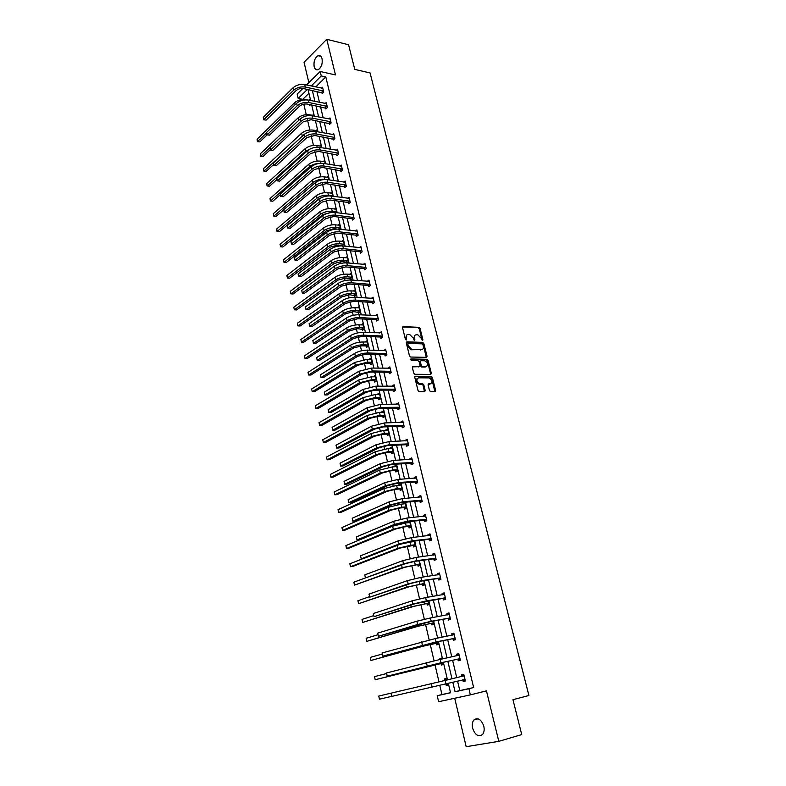 <?xml version="1.0" encoding="UTF-8"?>
<svg xmlns="http://www.w3.org/2000/svg" width="786" height="786" viewBox="0 0 786 786"><rect width="100%" height="100%" fill="white"/><g stroke="black" fill="none" stroke-linecap="round" stroke-linejoin="round"><path stroke-width="1.18" d="M422.514 340.613L422.927 339.886L420.058 328.43L418.948 327.32L403.149 326.622L402.53 327.664L405.389 339.267L406.205 340.053L406.264 337.803C405.91 335.691 406.568 334.561 408.229 334.423L409.693 334.482L413.23 338.059L414.379 340.338L414.458 338.108C414.104 336.005 414.753 334.885 416.393 334.738L417.828 334.797L421.345 338.353L422.514 340.613M472.612 728.239C471.875 724.741 472.298 721.99 473.899 719.966C477.917 717.215 481.219 719.298 483.803 726.205C484.549 729.683 484.137 732.434 482.565 734.468C478.487 737.248 475.166 735.175 472.612 728.239M314.145 66.614C313.516 61.505 314.822 57.859 318.045 55.688C319.951 55.089 321.287 56.111 322.054 58.754C322.682 63.863 321.395 67.508 318.192 69.699C316.257 70.318 314.901 69.296 314.145 66.614M454.701 698.253L466.186 746.7L498.805 741.336L521.727 734.586L512.973 699.697L528.919 695.502L370.078 72.941L354.751 69.374L348.571 44.763L326.76 39.3L304.035 62.261L308.849 82.589M429.49 390.534L430.531 391.634L435.051 391.625L435.64 390.504L432.359 377.457L431.308 376.356L415.391 376.239L414.782 377.349L418.044 390.583L419.095 391.703L424.617 391.683L425.226 390.554L423.821 384.914L422.77 383.804L419.704 383.774C416.384 381.564 415.981 379.579 418.506 377.82L429.185 377.899C432.477 380.06 432.88 382.035 430.414 383.804L428.684 383.804L428.085 384.914L429.49 390.534M422.927 339.886L422.18 340.328L419.311 328.892L418.211 327.782L418.948 327.32L402.53 327.084M306.461 84.937L320.187 71.477L335.484 74.935L326.76 39.3M320.187 71.477L321.258 75.928L311.276 85.969M457.55 681.069L459.83 690.609L473.653 687.544L325.797 76.94L321.258 75.928M473.653 687.544L468.888 688.713L470.372 694.883L438.617 701.711L437.222 695.718L450.545 692.771L448.295 683.26M498.805 741.336L486.436 690.865L470.372 694.883M426.454 357.365L427.053 356.294L423.831 343.482L422.74 342.372L406.912 341.841L406.293 342.912L409.496 355.901L410.587 357.021L426.454 357.365M428.075 360.391L431.327 373.33L430.738 374.421L414.91 374.293L413.75 373.163L412.365 367.543L412.974 366.443L419.439 366.541L420.038 365.441L419.125 361.757L418.044 360.636L411.196 360.509L410.862 358.956L427.004 359.29L428.075 360.391L427.319 360.823L430.561 373.753L431.327 373.33M442.145 658.973L441.919 658.01L439.846 658.55L441.938 658.098M442.95 662.402L443.451 664.514L441.368 665.035L441.025 663.571M440.052 659.434L439.846 658.55M433.214 621.137L433.951 624.29L431.917 624.899L431.583 623.465M423.664 580.716L424.646 584.872L422.652 585.55L422.318 584.145M414.31 541.082L415.519 546.201L413.554 546.958L413.23 545.582M412.355 541.859L412.237 541.338M404.328 507.756L404.643 509.102L406.559 508.287L405.144 502.274L403.228 503.109L405.301 502.922M403.434 503.964L403.228 503.109M395.584 470.647L395.898 471.973L397.785 471.079L396.39 465.184L394.513 466.088L396.566 465.96M394.67 466.786L394.513 466.088M387.007 434.236L387.311 435.532L389.158 434.579L387.793 428.792L385.955 429.755L388.009 429.687M386.083 430.306L385.955 429.755M378.587 398.502L378.891 399.779L380.709 398.757L379.363 393.079L377.555 394.11L379.599 394.091M370.324 363.427L370.619 364.675L372.407 363.604L371.09 358.033L369.312 359.114L371.356 359.153M362.218 328.99L362.503 330.218L364.252 329.088L362.965 323.616L361.216 324.756L362.994 324.972L358.888 324.785L359.526 327.526L363.967 327.86M354.25 295.182L354.535 296.391L356.255 295.202L354.987 289.828L353.268 291.017L355.272 291.026M347.029 262.927L348.395 261.925L347.147 256.639L345.604 257.788M346.646 262.888L346.43 261.974M340.554 229.335L339.454 224.049L338.059 225.15M332.891 196.245L331.898 192.03L330.621 193.081M325.217 163.734L324.471 160.57L323.301 161.592M317.682 131.802L317.171 129.661L316.1 130.643M310.274 100.441L309.998 99.282L309.045 100.195M310.509 104.705L309.586 105.589L309.33 104.499M308.937 93.259L302.698 99.449M303.809 104.174L306.255 114.648M307.464 119.816L309.841 129.985M311.158 135.614L313.467 145.449M314.891 151.541L317.112 161.051M318.654 167.614L320.796 176.791M322.447 183.836L324.52 192.678M326.278 200.214L328.263 208.693M330.14 216.73L332.046 224.865M332.94 228.697L333.146 229.541M334.05 233.403L335.868 241.174M336.752 244.986L337.086 246.382M337.98 250.223L339.719 257.631M340.603 261.433L341.055 263.379M341.959 267.211L343.6 274.235M344.484 278.018L345.074 280.533M345.968 284.345L347.52 290.997M348.404 294.76L349.122 297.845M350.016 301.647L351.48 307.906M352.354 311.659L353.219 315.324M354.103 319.116L355.478 324.972M356.343 328.705L357.345 332.969M358.229 336.742L359.507 342.195M360.371 345.909L361.511 350.782M362.395 354.545L363.574 359.585M364.439 363.279L365.726 368.772M366.6 372.505L367.681 377.133M368.536 380.807L369.97 386.928M370.845 390.652L371.827 394.837M372.682 398.492L374.264 405.262M375.128 408.966L376.003 412.719M376.858 416.354L378.597 423.772M379.451 427.456L380.228 430.757M381.072 434.383L382.969 442.459M383.823 446.124L384.492 448.983M385.337 452.579L387.38 461.333M388.235 464.988L388.795 467.375M389.63 470.942L391.841 480.393M392.695 484.029L393.138 485.935M393.973 489.491L396.35 499.65M397.195 503.256L397.529 504.681M398.355 508.208L400.899 519.084M401.734 522.67L401.96 523.614M402.776 527.121L405.497 538.724M407.246 546.201L410.135 558.551M411.756 565.478L414.821 578.584M416.305 584.941L419.557 598.824M420.903 604.591L424.342 619.27M425.55 624.448L429.176 639.922M430.247 644.491L434.059 660.79M434.982 664.74L438.991 681.875M439.787 685.274L441.958 694.569L450.516 692.672M313.958 116.053L313.565 114.402L312.543 115.365M313.712 120.219L313.162 120.73L313.005 120.081M321.425 147.699L320.806 145.046L319.686 146.049M329.039 179.915L328.165 176.231L326.956 177.263M336.781 212.721L335.661 207.966L334.325 209.047M343.806 246.047L344.523 245.507L343.286 240.27L341.822 241.39M350.32 278.499L350.605 279.698L352.305 278.48L351.047 273.155L349.426 274.334M358.21 312.013L358.504 313.231L360.234 312.062L358.956 306.648L357.227 307.807L359.114 307.916M366.256 346.125L366.541 347.373L368.31 346.262L367.003 340.741L365.244 341.851L367.288 341.92M374.441 380.886L374.735 382.143L376.533 381.102L375.207 375.472L373.409 376.533L375.462 376.543M382.782 416.285L383.077 417.572L384.914 416.59L383.558 410.852L381.731 411.854L383.784 411.805M391.271 452.353L391.585 453.669L393.452 452.746L392.076 446.9L390.21 447.833L392.273 447.735M390.357 448.462L390.21 447.833M399.936 489.108L400.251 490.444L402.147 489.59L400.742 483.645L398.846 484.51L400.909 484.353M399.033 485.286L398.846 484.51M407.973 521.747L409.722 521.668M409.703 521.57L411.019 527.151L409.084 527.937L408.759 526.581M407.875 522.818L407.649 521.884M418.967 560.801L420.058 565.439L418.083 566.156L417.759 564.77M428.409 600.828L429.274 604.483L427.26 605.122L426.926 603.707M437.232 638.193L435.11 638.448L437.193 638.026M438.057 641.661L438.676 644.304L436.623 644.864L436.279 643.42M447.096 679.969L446.713 678.357L444.63 678.849L446.723 678.367M447.902 683.358L448.266 684.92L446.173 685.402L445.819 683.928M444.974 680.322L444.63 678.849M302.669 99.331L298.179 98.417L297.167 94.055L302.865 88.464M441.958 694.569L437.222 695.718M307.464 89.378L298.179 98.417M447.499 679.88L443.343 662.313M442.538 658.894L438.45 641.582M437.635 638.114L433.607 621.068M432.772 617.56L428.812 600.759M427.967 597.203L424.057 580.648M423.212 577.052L419.36 560.742M418.496 557.107L414.703 541.043M413.829 537.359L410.096 521.521M409.211 517.807L405.527 502.205M404.643 498.452L401.007 483.076M400.113 479.273L396.537 464.123M395.633 460.291L392.106 445.367M391.192 441.496L387.714 426.788M386.791 422.878L383.372 408.386M382.438 404.446L379.058 390.151M378.125 386.181L374.794 372.102M373.851 368.103L370.579 354.221M369.626 350.183L366.394 336.506M365.431 332.439L362.248 318.959M361.275 314.862L358.141 301.578M357.168 297.452L354.073 284.355M353.091 280.199L350.045 267.289M349.053 263.104L346.046 250.38M345.054 246.175L342.087 233.629M341.095 229.394L338.167 217.034M337.165 212.77L334.286 200.587M333.274 196.294L330.434 184.288M329.413 179.974L326.622 168.125M325.601 163.793L322.84 152.12M321.808 147.758L319.087 136.253M318.055 131.871L315.373 120.533M314.341 116.132L311.698 104.951M310.647 100.52L308.043 89.496M452.805 682.199L455.074 691.768L468.888 688.713M312.327 90.4L314.94 101.394M315.992 105.805L318.635 116.957M319.676 121.349L322.358 132.657M323.4 137.029L326.121 148.505M327.153 152.848L329.914 164.49M330.945 168.813L333.745 180.613M334.767 184.916L337.607 196.893M338.619 201.167L341.507 213.311M342.519 217.565L345.437 229.885M346.439 234.11L349.406 246.617M350.409 250.813L353.415 263.497M354.407 267.662L357.463 280.533M358.445 284.679L361.54 297.737M362.523 301.844L365.667 315.088M366.63 319.175L369.823 332.616M370.786 336.663L374.018 350.301M374.981 354.319L378.262 368.153M379.206 372.142L382.536 386.181M383.48 390.141L386.859 404.377M387.793 408.307L391.222 422.75M392.145 426.641L395.623 441.31M396.537 445.161L400.074 460.036M400.978 463.858L404.564 478.959M405.458 482.742L409.093 498.059M409.987 501.802L413.672 517.355M414.556 521.059L418.299 536.838M419.174 540.503L422.966 556.508M423.831 560.133L427.692 576.384M428.537 579.97L432.457 596.456M433.292 600.003L437.262 616.735M438.097 620.233L442.125 637.22M442.95 640.678L447.038 657.921M447.853 661.321L451.999 678.829M459.83 690.609L455.074 691.768M325.797 76.94L315.795 86.932M316.856 91.353L319.47 102.318M320.521 106.719L323.164 117.831M324.215 122.213L326.907 133.482M327.939 137.845L330.67 149.281M331.702 153.614L334.472 165.217M335.504 169.521L338.314 181.291M339.336 185.575L342.185 197.522M343.197 201.776L346.086 213.89M347.098 218.125L350.025 230.406M351.037 234.621L354.005 247.079M355.007 251.265L358.023 263.909M359.015 268.065L362.071 280.887M363.063 285.023L366.168 298.032M367.141 302.129L370.294 315.333M371.257 319.401L374.46 332.792M375.423 336.83L378.665 350.418M379.618 354.427L382.91 368.212M383.853 372.191L387.193 386.181M388.137 390.121L391.516 404.309M392.45 408.219L395.889 422.622M396.812 426.493L400.3 441.103M401.214 444.945L404.751 459.771M405.664 463.573L409.251 478.615M410.145 482.388L413.79 497.646M414.684 501.38L418.378 516.874M419.262 520.558L423.006 536.278M423.88 539.933L427.682 555.879M428.547 559.494L432.408 575.676M433.263 579.253L437.183 595.68M438.018 599.207L441.997 615.87M442.832 619.358L446.87 636.277M447.686 639.716L451.783 656.89M452.598 660.279L456.754 677.709M315.736 86.676L311.217 85.713M461.962 676.324L461.598 674.83L463.76 674.309L465.371 680.981L463.2 681.482L462.836 679.988M457 655.671L456.646 654.198L458.788 653.638L460.38 660.24L458.228 660.78L457.874 659.307M453.974 633.595L452.097 635.235L451.744 633.771L453.866 633.172L455.438 639.706L453.316 640.295L452.962 638.822M447.224 614.917L446.9 613.552L448.993 612.913L450.555 619.388L448.442 620.007L448.099 618.553M442.4 594.815L442.096 593.528L444.169 592.85L445.711 599.256L443.628 599.924L443.284 598.49M437.625 574.9L437.34 573.711L439.394 572.994L440.917 579.341L438.853 580.039L438.509 578.614M432.89 555.181L432.624 554.081L434.668 553.334L436.171 559.612L434.127 560.349L433.793 558.944M428.203 535.669L427.967 534.647L429.981 533.861L431.475 540.08L429.451 540.856L429.117 539.461M423.566 516.343L423.349 515.41L425.344 514.584L426.827 520.745L424.823 521.55L424.489 520.175M418.977 497.194L418.771 496.349L420.756 495.494L422.22 501.586L420.235 502.441L419.901 501.065M414.428 478.242L414.242 477.475L416.207 476.581L417.661 482.624L415.696 483.508L415.362 482.152M409.928 459.476L409.761 458.788L411.707 457.855L413.141 463.838L411.196 464.762L410.872 463.416M405.468 440.887L405.321 440.278L407.246 439.315L408.671 445.24L406.735 446.193L406.421 444.856M401.047 422.475L402.825 420.942L404.24 426.818L402.324 427.8L402.01 426.484M396.675 404.24L398.453 402.756L399.848 408.563L397.952 409.585L397.637 408.278M392.332 386.172L394.11 384.737L395.496 390.485L393.619 391.536L393.314 390.249M388.038 368.28L389.817 366.885L391.192 372.584L389.335 373.664L389.031 372.387M383.794 350.556L385.572 349.2L386.928 354.85L385.091 355.96L384.786 354.692M379.579 332.989L381.357 331.682L382.703 337.273L380.876 338.412L380.571 337.155M375.403 315.599L377.182 314.321L378.518 319.863L376.71 321.032L376.406 319.794M371.267 298.366L373.045 297.128L374.362 302.62L372.574 303.818L372.279 302.581M367.229 281.29L368.948 280.091L370.255 285.534L368.477 286.752L368.192 285.534M363.26 264.381L364.891 263.212L366.188 268.606L364.429 269.853L364.134 268.645M359.32 247.619L360.862 246.48L362.15 251.825L360.41 253.102L360.116 251.903M355.41 231.025L356.873 229.905L358.151 235.201L356.422 236.507L356.137 235.319M351.529 214.568L352.924 213.478L354.191 218.724L352.482 220.06L352.197 218.881M347.677 198.269L349.013 197.198L350.261 202.405L348.562 203.761L348.286 202.591M343.865 182.116L345.133 181.065L346.371 186.223L344.69 187.599L344.415 186.449M340.073 166.111L341.281 165.08L342.509 170.189L340.849 171.594L340.574 170.444M336.31 150.244L337.469 149.232L338.687 154.292L337.037 155.726L336.772 154.587M332.586 134.514L333.696 133.522L334.905 138.542L333.264 139.996L332.999 138.867M328.882 118.932L329.953 117.949L331.152 122.93L329.521 124.404L329.255 123.284M325.217 103.487L326.239 102.524L327.428 107.456L325.817 108.949L325.551 107.839M321.572 88.17L322.565 87.226L323.734 92.109L322.142 93.632L321.877 92.532M371.257 298.336L373.144 298.454M375.374 315.5L377.398 315.608M379.54 332.832L363.132 332.35L363.8 335.19L382.399 336.015M383.735 350.32L385.847 350.369M387.97 367.966L390.092 367.995M392.243 385.788L394.366 385.788M396.557 403.778L398.689 403.749M400.919 421.944L403.051 421.885M405.321 440.278L407.453 440.189M409.761 458.788L411.893 458.67M414.242 477.475L416.384 477.328M418.771 496.349L420.913 496.163M423.349 515.41L425.491 515.184M427.967 534.647L430.109 534.401M432.624 554.081L434.776 553.796M437.34 573.711L439.492 573.387M442.096 593.528L444.247 593.175M446.9 613.552L449.052 613.159M451.744 633.771L453.905 633.339M456.646 654.198L458.808 653.726M446.173 685.402L448.266 684.901M463.2 681.482L465.361 680.971M461.598 674.83L463.76 674.319M414.979 335.268L413.711 338.55L414.458 338.108M414.831 339.601L414.084 340.043L413.711 338.55M406.794 334.964L405.517 338.255L406.264 337.803M406.637 339.306L405.89 339.758L405.517 338.255M426.287 357.365L423.084 343.924L421.994 342.814L406.293 342.303M422.917 344.632L422.161 343.855L408.258 343.413L407.836 344.16L408.229 345.752L411.726 349.328L421.404 349.603C423.035 349.436 423.674 348.306 423.31 346.204L422.917 344.632M407.865 343.649L407.089 344.602L407.836 344.16M422.023 349.524L410.98 349.77L407.482 346.194L407.089 344.602M430.551 374.421L430.561 373.753M412.375 366.875L419.213 366.659M410.41 359.408L426.936 359.281M426.071 366.63C428.557 364.871 428.124 362.926 424.804 360.774L420.952 360.695L420.353 361.776L421.276 365.461L422.337 366.571L426.474 366.59M420.422 361L419.596 362.208L420.353 361.776M425.314 367.062L421.581 367.003L420.52 365.893L419.596 362.208M427.319 360.823L426.179 359.713M430.777 383.765L428.105 384.216M417.337 378.292C415.283 380.345 415.814 382.32 418.938 384.197L419.989 383.794M424.44 391.683L423.065 385.327L422.003 384.226L419.223 384.216M434.855 391.625L431.602 377.879L430.551 376.779L414.792 376.671M310.205 105L309.252 104.459M267.073 134.897L259.812 141.912L257.386 141.647L257.081 139.201L294.573 102.701C297.776 100.077 301.578 99.046 305.98 99.616L307.523 99.92M257.081 139.201L257.592 141.539L266.7 132.696M257.386 141.647L259.812 141.912M322.82 88.317L304.762 84.574L305.341 87.04L323.468 91.009M322.751 93.043L303.76 88.592C300.753 88.189 298.159 88.897 295.968 90.704L266.169 120.091L263.654 119.826L263.339 117.261L293.07 87.747C296.342 85.006 300.232 83.955 304.762 84.574M263.339 117.261L263.88 119.669L293.64 90.223C296.921 87.492 300.822 86.431 305.341 87.04M263.654 119.826L266.169 120.091M321.562 92.345L323.154 90.832M313.83 115.503L309.546 114.795L309.713 115.503M270.276 149.704L263.025 156.552L260.579 156.286L260.274 153.84L298.09 117.88C301.313 115.296 305.135 114.265 309.546 114.795M260.274 153.84L260.795 156.198L299.466 119.659M260.579 156.286L263.025 156.552M317.436 130.761L313.142 130.103L313.427 131.291M273.567 164.579L266.257 171.319L263.801 171.053L263.507 168.607L301.637 133.198C304.88 130.643 308.721 129.611 313.142 130.103M263.507 168.607L264.027 170.984L304.791 133.964M263.801 171.053L266.257 171.319M326.504 103.624L308.407 100.068L308.996 102.563L327.163 106.346M326.445 108.36L307.405 104.086C304.388 103.703 301.775 104.41 299.574 106.198L269.519 135.153L266.985 134.878L266.68 132.333L296.656 103.241C299.957 100.539 303.877 99.488 308.407 100.068M266.68 132.333L267.22 134.76L297.236 105.737C300.547 103.045 304.457 101.984 308.996 102.563M266.985 134.878L269.519 135.153M325.237 107.662L326.848 106.159M330.218 119.069L312.091 115.689L312.681 118.214L330.877 121.81M330.179 123.815L311.069 119.718L303.219 121.83L272.899 150.342L270.355 150.077L270.05 147.522L300.291 118.873C303.612 116.21 307.552 115.159 312.091 115.689M270.05 147.522L270.59 149.969L300.871 121.398C304.202 118.735 308.141 117.674 312.681 118.214M270.355 150.077L272.899 150.342M328.941 123.107L330.562 121.633M321.071 146.167L316.778 145.548L317.171 147.218M276.937 179.532L269.519 186.203L267.053 185.938L266.759 183.502L305.214 148.642C308.485 146.127 312.337 145.096 316.778 145.548M266.759 183.502L267.279 185.899L305.783 151.128L311.335 148.407M267.053 185.938L269.519 186.203M333.971 134.652L315.805 131.468L316.404 134.003L334.63 137.412M333.932 139.397L314.783 135.487L306.884 137.599L276.308 165.669L273.754 165.394L273.449 162.849L303.946 134.652C307.297 132.028 311.256 130.967 315.805 131.468M273.449 162.849L273.99 165.315L304.536 137.186C307.896 134.573 311.846 133.512 316.404 134.003M273.754 165.394L276.308 165.669M332.684 138.69L334.315 137.236M324.736 161.7L320.433 161.13L320.943 163.301M280.366 194.584L272.811 201.216L270.335 200.951L270.04 198.514L308.819 164.225C312.121 161.749 315.992 160.717 320.433 161.13M270.04 198.514L270.561 200.931L309.399 166.73C311.836 164.785 314.98 163.704 318.821 163.498M270.335 200.951L272.811 201.216M337.744 150.362L319.558 147.375L320.157 149.939L338.422 153.152M337.734 155.127L318.517 151.393L310.588 153.516L279.737 181.124L277.173 180.849L276.869 178.304L307.64 150.568C311.02 147.984 314.99 146.913 319.558 147.375M276.869 178.304L277.429 180.79L308.24 153.132C311.62 150.548 315.589 149.487 320.157 149.939M277.173 180.849L279.737 181.124M336.447 154.41L338.098 152.975M283.825 209.774L276.132 216.356L273.646 216.081L273.341 213.654L273.882 216.091L313.044 182.48C316.375 180.043 320.266 179.011 324.726 179.375L325.65 179.513M328.43 177.371L324.127 176.84L324.726 179.375M273.341 213.654L312.455 179.945C315.785 177.508 319.676 176.467 324.127 176.84M273.646 216.081L276.132 216.356M341.556 166.219L323.341 163.429L323.95 166.023L342.234 169.039M341.566 170.984L322.289 167.447L314.321 169.57L283.206 196.716L280.631 196.431L280.327 193.896L311.364 166.622C314.773 164.078 318.762 163.016 323.341 163.429M280.327 193.896L280.887 196.412L311.963 169.206C315.382 166.671 319.371 165.61 323.95 166.023M280.631 196.431L283.206 196.716M340.259 170.267L341.92 168.862M324.048 196.657L319.018 198.661L279.472 231.624L276.977 231.349L276.682 228.923L277.222 231.379L316.719 198.357C320.079 195.96 323.989 194.928 328.45 195.252L332.832 195.979M332.164 193.179L327.85 192.698L328.45 195.252M276.682 228.923L316.129 195.802C319.48 193.405 323.39 192.364 327.85 192.698M345.408 182.224L327.153 179.63L327.772 182.244L346.095 185.064M345.427 186.999L326.102 183.649L318.094 185.781L286.703 212.436L284.11 212.161L283.815 209.626L315.127 182.824C318.566 180.328 322.574 179.257 327.153 179.63M283.815 209.626L284.375 212.161L315.736 185.437C319.175 182.941 323.184 181.88 327.772 182.244M284.11 212.161L286.703 212.436M344.091 186.272L345.771 184.887M330.601 212.603L322.732 214.666L282.842 247.01L280.592 246.794L320.433 214.381C323.812 212.024 327.742 210.992 332.213 211.277L336.605 211.955M335.936 209.125L331.613 208.693L332.213 211.277M280.042 244.318L280.592 246.794L280.042 244.318L319.833 211.807C323.213 209.44 327.133 208.408 331.613 208.693M335.347 212.544L336.28 211.788M349.289 198.367L331.004 195.989L331.623 198.622L349.976 201.226M349.328 203.142L347.962 202.415L329.943 199.998L321.896 202.13L290.231 228.304L287.627 228.019L287.332 225.494L318.92 199.182C322.388 196.716 326.416 195.655 331.004 195.989M287.332 225.494L287.902 228.048L319.529 201.815C322.997 199.359 327.035 198.298 331.623 198.622M287.627 228.019L290.231 228.304M347.962 202.415L349.662 201.059M337.184 229.06L334.355 228.736L326.475 230.799L286.251 262.544L283.982 262.347L324.166 230.544C327.575 228.235 331.525 227.193 336.015 227.439L340.407 228.068M339.729 225.209L335.406 224.835L336.015 227.439M283.441 259.842L283.982 262.347L283.441 259.842L323.567 227.95C326.976 225.621 330.916 224.59 335.406 224.835M338.54 229.109L340.092 227.901M353.209 214.657L334.895 212.485L335.514 215.138L353.906 217.545M353.268 219.441L351.873 218.714L333.824 216.494L325.738 218.626L293.787 244.308L291.449 244.073L323.37 218.341C326.858 215.924 330.916 214.863 335.514 215.138M290.879 241.499L291.449 244.073L290.879 241.499L322.751 215.678C326.239 213.261 330.287 212.2 334.895 212.485M351.873 218.714L353.582 217.378M343.364 245.998L338.176 245.016L330.258 247.089L289.68 278.195L287.411 278.028L327.949 246.853C331.378 244.584 335.347 243.552 339.847 243.748L344.248 244.328M343.561 241.449L339.228 241.125L339.847 243.748M286.861 275.503L287.411 278.028L286.861 275.503L327.34 244.23C330.768 241.95 334.738 240.919 339.228 241.125M342.254 245.429L343.924 244.161M347.55 262.544L342.028 261.443L334.07 263.516L293.139 293.984L290.869 293.846L331.751 263.31C335.219 261.09 339.208 260.048 343.708 260.195L348.119 260.736M347.432 257.828L343.089 257.553L343.708 260.195M290.309 291.301L290.869 293.846L290.309 291.301L331.142 260.667C334.6 258.427 338.579 257.395 343.089 257.553M346.115 261.817L347.795 260.569M351.48 279.079L345.909 278.028L337.921 280.101L296.627 309.92L294.357 309.792L335.602 279.924C339.09 277.733 343.099 276.692 347.609 276.8L352.03 277.291M351.332 274.353L346.98 274.137L347.609 276.8M293.797 307.228L294.357 309.792L293.797 307.228L334.983 277.252C338.471 275.061 342.47 274.019 346.98 274.137M350.006 278.342L351.706 277.124M355.439 295.762L349.829 294.75L341.802 296.833L300.154 325.984L297.874 325.885L339.473 296.676C343.001 294.534 347.019 293.492 351.548 293.561L355.97 293.993M297.305 323.301L297.874 325.885L297.305 323.301L338.854 293.984C342.372 291.832 346.39 290.791 350.92 290.859L355.017 291.144M353.926 295.025L355.645 293.836M359.448 312.592L353.788 311.629L345.722 313.712L303.701 342.185L301.421 342.116L343.394 313.594C346.94 311.492 350.988 310.45 355.518 310.47L359.949 310.843M359.241 307.857L354.879 307.748L355.518 310.47M300.851 339.503L301.421 342.116L300.851 339.503L342.765 310.873C346.312 308.76 350.35 307.719 354.879 307.748M357.895 311.855L359.624 310.696M363.486 329.589L357.787 328.666L349.672 330.749L307.287 358.534L304.997 358.485L347.343 330.651C350.92 328.607 354.987 327.565 359.526 327.526M304.418 355.852L304.997 358.485L304.418 355.852L346.705 327.909C350.281 325.846 354.339 324.805 358.888 324.785M361.894 328.843L363.643 327.703M367.563 346.734L365.932 345.978L361.815 345.86L353.661 347.943L310.892 375.02L308.603 375.001L351.332 347.874C354.938 345.869 359.015 344.828 363.574 344.749L368.015 345.025M367.298 341.979L362.926 341.979L363.574 344.749M308.024 372.348L308.603 375.001L308.024 372.348L350.684 345.103C354.29 343.099 358.367 342.048 362.926 341.979M365.932 345.978L367.691 344.877M371.68 364.036L370 363.279L365.883 363.211L357.689 365.294L314.538 391.654L312.248 391.664L355.351 365.264L367.661 362.13L372.112 362.346M371.385 359.281L367.003 359.34L367.661 362.13M311.659 388.982L312.248 391.664L311.659 388.982L354.702 362.464L367.003 359.34M370 363.279L371.788 362.199M375.836 381.505L374.116 380.738L369.98 380.729L361.757 382.811L318.222 408.435L315.923 408.474L359.418 382.802L371.778 379.677L376.239 379.835M375.502 376.74L371.12 376.848L371.778 379.677M315.324 405.773L315.923 408.474L315.324 405.773L358.76 379.982L371.12 376.848M374.116 380.738L375.914 379.687M380.041 399.131L378.262 398.364L374.126 398.404L365.854 400.487L321.926 425.364L319.627 425.432L363.515 400.516L375.944 397.382L380.404 397.48M319.028 422.701L319.627 425.432L319.028 422.701L362.857 397.667L375.266 394.533L379.412 394.503M378.262 398.364L380.08 397.343M357.158 231.094L338.815 229.139L339.444 231.821L357.866 234.012M357.237 235.888L355.822 235.152L337.734 233.147L329.609 235.279L297.373 260.451L295.035 260.245L327.241 235.024C330.759 232.646 334.836 231.585 339.444 231.821M294.455 257.641L295.035 260.245L294.455 257.641L326.612 232.342C330.13 229.964 334.197 228.893 338.815 229.139M355.822 235.152L357.542 233.845M361.147 247.678L342.775 245.939L343.413 248.651L361.855 250.626M361.255 252.483L359.801 251.736L341.684 249.948L333.519 252.08L300.989 276.741L298.651 276.564L331.142 251.854C334.698 249.526 338.786 248.455 343.413 248.651M298.071 273.931L298.651 276.564L298.071 273.931L330.513 249.142C334.06 246.814 338.147 245.743 342.775 245.939M359.801 251.736L361.54 250.459M365.176 264.42L346.773 262.897L347.412 265.639L365.893 267.387M365.303 269.225L363.81 268.478L345.673 266.906L337.469 269.048L304.644 293.168L302.296 293.021L335.082 268.841C338.668 266.562 342.775 265.491 347.412 265.639M301.716 290.368L302.296 293.021L301.716 290.368L334.453 266.11C338.029 263.821 342.136 262.75 346.773 262.897M363.81 268.478L365.569 267.23M369.243 281.309L350.802 280.022L351.45 282.783L369.96 284.306M369.391 286.133L367.868 285.377L349.691 284.021L341.448 286.163L308.328 309.753L305.98 309.625L339.061 285.986C342.676 283.756 346.803 282.685 351.45 282.783M305.39 306.953L305.98 309.625L305.39 306.953L338.422 283.235C342.028 280.985 346.154 279.914 350.802 280.022M367.868 285.377L369.636 284.149M373.34 298.356L354.879 297.305L355.527 300.085L374.067 301.382M373.517 303.19L371.955 302.423L353.749 301.303L345.467 303.445L312.052 326.485L309.694 326.387L343.079 303.298C346.724 301.107 350.87 300.036 355.527 300.085M309.095 323.685L309.694 326.387L309.095 323.685L342.431 300.517C346.076 298.316 350.222 297.246 354.879 297.305M371.955 302.423L373.743 301.225M377.476 315.569L358.986 314.744L359.644 317.554L378.213 318.625M377.683 320.403L376.081 319.637L357.856 318.743L349.524 320.885L315.805 343.364L313.447 343.295L347.137 320.767C350.811 318.625 354.977 317.554 359.644 317.554M312.838 340.574L313.447 343.295L312.838 340.574L346.479 317.957C350.153 315.805 354.319 314.734 358.986 314.744M376.081 319.637L377.889 318.468M381.898 337.774L380.247 337.007L361.992 336.349L353.621 338.491L319.588 360.401L317.23 360.361L351.224 338.402C354.928 336.31 359.123 335.239 363.8 335.19M316.62 357.61L317.23 360.361L316.62 357.61L350.566 335.563C354.27 333.47 358.455 332.399 363.132 332.35M380.247 337.007L382.075 335.868M426.297 356.736L427.053 356.294L426.405 357.365M385.877 350.468L367.317 350.124L367.995 352.993L386.624 353.572M386.142 355.321L384.452 354.535L366.168 354.122L357.758 356.264L323.41 377.585L321.042 377.575L355.36 356.205C359.094 354.172 363.309 353.091 367.995 352.993M320.433 374.804L321.042 377.575L320.433 374.804L354.692 353.346C358.426 351.293 362.631 350.222 367.317 350.124M384.452 354.535L386.299 353.425M431.347 373.448L430.738 374.421M390.131 368.162L371.552 368.074L372.23 370.963L390.888 371.306M390.436 373.026L388.697 372.24L370.383 372.063L361.933 374.205L327.261 394.936L324.893 394.955L359.526 374.185L372.23 370.963M324.274 392.155L324.893 394.955L324.274 392.155L358.858 371.297L371.552 368.074M388.697 372.24L390.554 371.149M435.68 390.75L435.12 391.625M394.15 386.172L375.816 386.191L376.504 389.109L395.191 389.198M394.778 390.897L392.99 390.102L374.637 390.17L366.148 392.322L331.161 412.444L328.784 412.493L363.741 392.332L376.504 389.109M328.155 409.673L328.784 412.493L328.155 409.673L363.063 389.414L375.816 386.191M392.99 390.102L394.857 389.05M384.285 416.924L382.448 416.148L378.312 416.246L370 418.329L325.669 442.449L323.36 442.547L367.651 418.388L380.139 415.254L384.609 415.293M383.863 412.139L379.461 412.375L380.139 415.254M322.761 439.787L323.36 442.547L322.761 439.787L366.983 415.509L379.461 412.375M382.448 416.148L384.285 415.155M398.757 404.053L380.129 404.476L380.817 407.423L399.534 407.256M399.16 408.936L397.313 408.13L378.94 408.465L370.403 410.606L335.082 430.119L332.704 430.188L367.995 410.656L380.817 407.423M332.075 427.348L332.704 430.188L332.075 427.348L367.308 407.708L380.129 404.476M397.313 408.13L399.2 407.119M388.569 434.884L386.683 434.098L382.527 434.255L374.175 436.338L329.442 459.682L327.133 459.81L371.827 436.427L384.374 433.292L388.854 433.283M387.557 430.256L388.068 429.952M388.107 430.089L383.696 430.394L384.374 433.292M326.524 457.03L327.133 459.81L326.524 457.03L371.159 433.528L383.696 430.394M386.683 434.098L388.53 433.145M403.139 422.259L384.472 422.947L385.179 425.924L403.916 425.491M402.589 422.426L403.1 422.111M403.582 427.152L401.675 426.346L383.283 426.926L374.696 429.068L339.051 447.951L336.663 448.059L372.279 429.156L385.179 425.924M336.025 445.181L336.663 448.059L336.025 445.181L371.591 426.179L384.472 422.947M401.675 426.346L403.591 425.354M392.902 453.021L390.947 452.225L386.791 452.431L378.4 454.524L333.254 477.073L330.945 477.23L376.042 454.642L388.657 451.508L393.138 451.429M391.703 448.393L392.332 448M392.381 448.216L387.97 448.58L388.657 451.508M330.326 474.42L330.945 477.23L330.326 474.42L375.364 451.714L387.97 448.58M390.947 452.225L392.813 451.302M407.561 440.641L388.874 441.594L389.581 444.601L408.347 443.903M406.863 440.828L407.512 440.415M408.052 445.544L406.087 444.719L387.665 445.574L379.039 447.715L343.05 465.951L340.662 466.088L376.622 447.833L389.581 444.601M340.024 463.19L340.662 466.088L340.024 463.19L375.924 444.827L388.874 441.594M406.087 444.719L408.013 443.766M397.274 471.315L395.26 470.519L391.094 470.785L382.664 472.877L337.106 494.62L334.787 494.797L380.296 473.034L392.971 469.89L397.47 469.753M395.889 466.707L396.635 466.226M396.704 466.511L392.283 466.933L392.971 469.89M334.168 491.977L334.787 494.797L334.168 491.977L379.618 470.077L392.283 466.933M395.26 470.519L397.136 469.625M412.021 459.201L393.305 460.429L394.022 463.465L412.817 462.492M411.186 459.397L411.952 458.906M412.571 464.104L410.538 463.278L392.086 464.398L383.421 466.54L347.088 484.117L344.7 484.294L380.994 466.697L394.022 463.465M344.052 481.366L344.7 484.294L344.052 481.366L380.286 463.661L393.305 460.429M410.538 463.278L412.483 462.365M401.695 489.796L399.602 488.98L395.437 489.314L386.958 491.407L340.986 512.325L338.658 512.541L384.6 491.594L397.333 488.46L401.833 488.253M400.103 485.208L400.978 484.618M401.057 484.972L396.635 485.473L397.333 488.46M338.039 509.682L338.658 512.541L338.039 509.682L383.902 488.607L396.635 485.473M399.602 488.98L401.508 488.126M416.531 477.937L397.785 479.45L398.512 482.506L417.327 481.268M415.558 478.163L416.442 477.564M417.14 482.85L415.037 482.024L396.557 483.41L387.842 485.561L351.165 502.46L348.768 502.667L385.415 485.738L398.512 482.506M348.11 499.709L348.768 502.667L348.11 499.709L384.708 482.673L397.785 479.45M415.037 482.024L417.002 481.13M406.166 508.454L403.994 507.628L399.819 508.021L391.3 510.114L344.897 530.186L342.568 530.432L388.932 510.34L401.734 507.196L406.244 506.931M404.368 503.875L405.36 503.187M405.458 503.62L401.027 504.18L401.734 507.196M341.939 527.553L342.568 530.432L341.939 527.553L388.235 507.324L401.027 504.18M403.994 507.628L405.92 506.803M421.08 496.86L402.314 498.648L403.041 501.743L421.885 500.22M419.96 497.116L420.972 496.408M421.758 501.782L419.577 500.937L401.066 502.608L392.312 504.759L355.282 520.971L352.885 521.216L389.876 504.976L403.041 501.743M352.216 518.229L352.885 521.216L352.216 518.229L389.158 501.881L402.314 498.648M419.577 500.937L421.561 500.093M410.685 527.288L408.425 526.453L404.25 526.905L395.682 528.998L348.846 548.215L346.518 548.5L393.314 529.263L406.185 526.119L410.695 525.785M408.681 522.729L409.791 521.933M409.909 522.444L405.468 523.073L406.185 526.119M345.879 545.592L346.518 548.5L345.879 545.592L392.607 526.217L405.468 523.073M408.425 526.453L410.371 525.667M425.678 515.96L406.883 518.043L407.62 521.167L426.493 519.359M424.411 516.255L425.55 515.429M426.425 520.902L424.155 520.047L405.625 521.992L396.822 524.144L359.438 539.658L357.031 539.943L394.385 524.409L407.62 521.167M356.363 536.926L357.031 539.943L356.363 536.926L393.658 521.275L406.883 518.043M424.155 520.047L426.159 519.232M415.254 546.309L412.905 545.464L400.113 548.068L352.835 566.411L350.497 566.726L397.736 548.363L410.675 545.229L415.195 544.826M413.023 541.78L413.898 541.132M414.399 541.456L409.948 542.153L410.675 545.229M349.858 563.798L350.497 566.726L349.858 563.798L363.103 558.6M399.76 544.364L409.948 542.153M412.905 545.464L414.861 544.708M430.315 535.256L411.5 537.634L412.237 540.788L431.141 538.685M428.91 535.58L430.168 534.647M431.15 540.208L428.783 539.343L410.223 541.574L401.381 543.735L363.633 558.532L361.226 558.846L398.934 544.03L412.237 540.788M360.548 555.8L361.226 558.846L360.548 555.8L398.207 540.866L411.5 537.634M428.783 539.343L430.807 538.557M419.871 565.507L417.425 564.653L404.584 567.325L354.515 585.128L402.206 567.659L419.734 564.053M418.673 560.84L414.694 561.381M353.877 582.171L354.515 585.128L353.877 582.171L403.532 563.847L416.904 560.605L435.837 558.198M417.425 564.653L419.4 563.935M435.002 554.739L416.158 557.421L416.904 560.605M433.45 555.113L434.835 554.042M435.925 559.701L433.459 558.826L414.88 561.361L405.979 563.513L365.451 577.926L364.773 574.861L402.796 560.654L416.158 557.421M364.773 574.861L365.451 577.926M433.459 558.826L435.503 558.08M424.548 584.902L421.984 584.027L409.093 586.769L358.573 603.697L406.716 587.142L424.312 583.467M357.925 600.71L358.573 603.697L357.925 600.71L369.42 596.712M421.984 584.027L423.978 583.35M439.738 574.419L420.864 577.405L421.62 580.628L440.573 577.907M438.038 574.841L439.551 573.642M440.759 579.39L438.175 578.496L419.567 581.335L410.626 583.487L369.725 597.203L408.18 583.86L421.62 580.628M369.037 594.098L369.725 597.203L369.037 594.098L407.433 580.638L420.864 577.405M438.175 578.496L440.239 577.798M429.274 604.483L426.592 603.599L413.652 606.409L362.67 622.433L411.265 606.821L428.94 603.068M362.012 619.417L362.67 622.433L362.012 619.417L373.527 615.684M426.592 603.599L428.606 602.96M444.512 594.295L425.619 597.596L426.385 600.848L445.367 597.822M442.675 594.766L444.306 593.43M445.652 599.276L442.95 598.372L415.322 603.668L374.038 616.656L412.876 604.08L426.385 600.848M373.34 613.522L374.038 616.656L373.34 613.522L412.119 600.828L425.619 597.596M442.95 598.372L445.033 597.704M433.931 624.222L431.249 623.357L418.25 626.236L366.807 641.356L415.863 626.688L433.617 622.866M366.138 638.311L366.807 641.356L366.138 638.311L377.761 634.793M431.249 623.357L433.283 622.758M449.346 614.367L430.423 617.983L431.2 621.274L450.201 617.924M447.362 614.898L449.111 613.414M450.545 619.348L447.765 618.444L429.107 621.903L378.39 636.306L417.612 624.506L431.2 621.274M377.693 633.143L378.39 636.306L377.693 633.143L416.845 621.225L430.423 617.983M447.765 618.444L449.867 617.816M438.637 644.147L435.945 643.321L422.897 646.269L370.982 660.456L420.51 646.75L438.333 642.86M370.304 657.381L370.982 660.456L370.304 657.381L382.035 654.09M435.945 643.321L437.999 642.752M454.22 634.636L435.277 638.586L436.063 641.907L455.084 638.242M455.408 639.598L452.628 638.723L433.951 642.496L382.792 656.143L436.063 641.907M382.084 652.95L382.792 656.143L382.084 652.95L435.277 638.586M452.628 638.723L454.75 638.134M443.392 664.278L440.691 663.472L436.476 664.406L375.197 679.733L443.108 663.05M441.084 659.208L442.007 658.393M374.519 676.628L375.197 679.733L374.519 676.628L386.486 673.543M440.691 663.472L442.764 662.952M459.142 655.121L440.18 659.405L440.975 662.755L460.016 658.756M456.872 655.789L458.877 653.991M460.331 660.043L457.54 659.199L438.834 663.305L387.233 676.186L440.975 662.755M386.515 672.963L387.233 676.186L386.515 672.963L440.18 659.405M457.54 659.199L459.682 658.658M448.197 684.606L445.672 683.879M444.758 680.519L446.792 678.662M378.764 696.062L379.442 699.196L378.764 696.062L390.996 693.183M379.442 699.196L391.683 696.357M464.123 675.813L445.141 680.43L445.937 683.82L465.007 679.487M461.706 676.559L463.828 674.585M465.302 680.705L462.522 679.89M390.996 693.164L391.713 696.416L390.996 693.164L445.141 680.43M391.713 696.416L445.937 683.82M402.57 326.986L403.149 326.622M419.311 328.892L420.058 328.43M406.333 342.195L406.912 341.841M421.944 342.814L422.691 342.372M423.084 343.924L423.831 343.482M407.482 346.194L408.229 345.752M411.176 349.79L411.923 349.348M420.648 350.045L421.404 349.603M412.424 366.757L412.974 366.443M418.683 366.964L419.439 366.541M420.52 365.893L421.276 365.461M421.669 367.013L422.426 366.581M428.174 384.079L428.684 383.804M429.647 384.216L430.414 383.804M421.905 384.216L422.662 383.794M423.065 385.327L423.821 384.914M424.46 390.966L425.226 390.554M414.861 376.543L415.391 376.239M430.453 376.769L431.219 376.347M431.602 377.879L432.359 377.457M434.874 390.917L435.64 390.504M294.573 102.701L295.064 104.793M293.07 87.747L293.64 90.223M298.09 117.88L298.66 120.327M301.637 133.198L302.207 135.664M296.656 103.241L297.236 105.737M300.291 118.873L300.871 121.398M305.214 148.642L305.783 151.128M303.946 134.652L304.536 137.186M308.819 164.225L309.399 166.73M307.64 150.568L308.24 153.132M312.455 179.945L313.044 182.48M311.364 166.622L311.963 169.206M316.129 195.802L316.719 198.357M315.127 182.824L315.736 185.437M319.833 211.807L320.433 214.381M318.92 199.182L319.529 201.815M323.567 227.95L324.166 230.544M322.751 215.678L323.37 218.341M327.34 244.23L327.949 246.853M331.142 260.667L331.751 263.31M334.983 277.252L335.602 279.924M350.92 290.859L351.548 293.561M338.854 293.984L339.473 296.676M342.765 310.873L343.394 313.594M346.705 327.909L347.343 330.651M350.684 345.103L351.332 347.874M354.702 362.464L355.351 365.264M358.76 379.982L359.418 382.802M375.266 394.533L375.944 397.382M362.857 397.667L363.515 400.516M326.612 232.342L327.241 235.024M330.513 249.142L331.142 251.854M334.453 266.11L335.082 268.841M338.422 283.235L339.061 285.986M342.431 300.517L343.079 303.298M346.479 317.957L347.137 320.767M350.566 335.563L351.224 338.402M354.692 353.346L355.36 356.205M358.858 371.297L359.526 374.185M363.063 389.414L363.741 392.332M366.983 415.509L367.651 418.388M367.308 407.708L367.995 410.656M371.159 433.528L371.827 436.427M371.591 426.179L372.279 429.156M375.364 451.714L376.042 454.642M375.924 444.827L376.622 447.833M379.618 470.077L380.296 473.034M380.286 463.661L380.994 466.697M383.902 488.607L384.6 491.594M384.708 482.673L385.415 485.738M388.235 507.324L388.932 510.34M389.158 501.881L389.876 504.976M392.607 526.217L393.314 529.263M393.658 521.275L394.385 524.409M397.058 545.425L397.736 548.363M398.207 540.866L398.934 544.03M414.477 561.41L415.205 564.515M401.617 565.124L402.206 567.659M402.796 560.654L403.532 563.847M419.174 581.394L419.783 583.998M406.224 585.01L406.716 587.142M407.433 580.638L408.18 583.86M423.909 601.585L424.401 603.668M410.872 605.112L411.265 606.821M412.119 600.828L412.876 604.08M428.704 621.981L429.068 623.544M415.568 625.41L415.863 626.688M416.845 621.225L417.612 624.506M433.548 642.575L433.784 643.606M420.314 645.905L420.51 646.75M421.63 641.828L422.396 645.149M426.464 662.637L427.24 665.997M431.337 683.663L432.123 687.062M473.899 719.966L478.153 718.817M318.045 55.688L320.885 56.356M421.994 342.814L422.74 342.372M410.98 349.77L411.726 349.328M421.581 367.003L422.337 366.571M426.248 359.723L427.004 359.29M418.938 384.197L419.704 383.774M422.003 384.226L422.77 383.804M430.551 376.779L431.308 376.356"/></g></svg>
